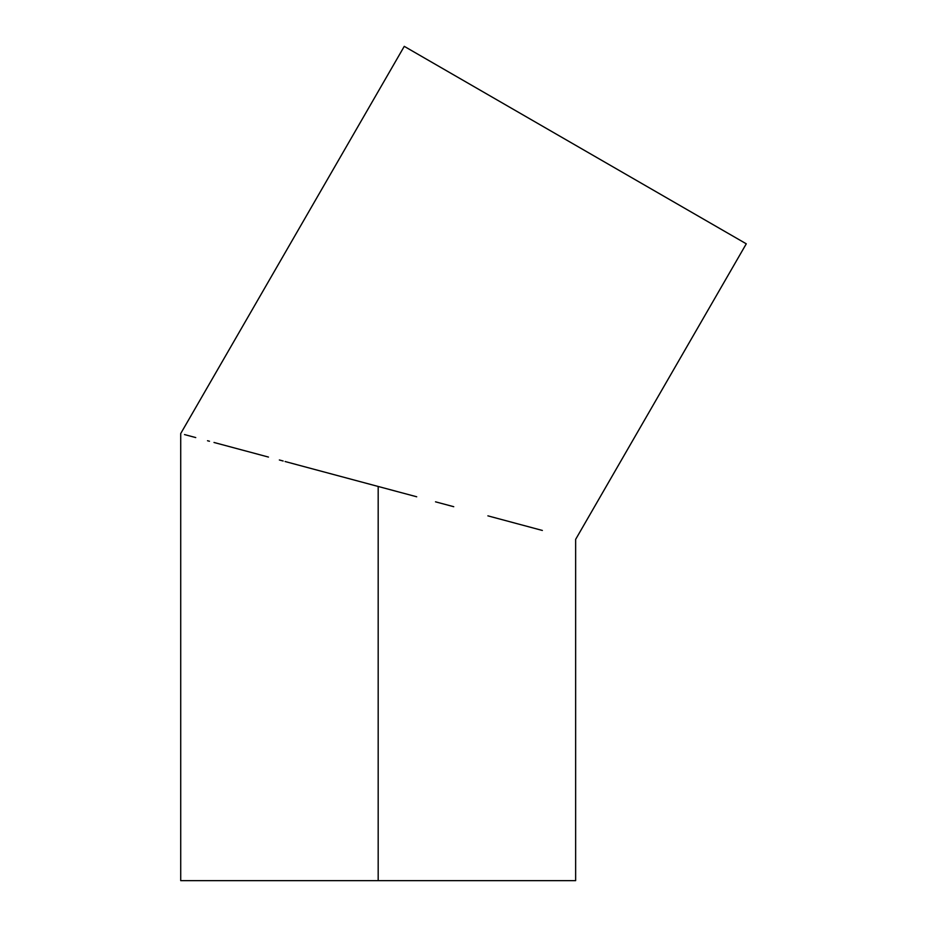 <?xml version="1.0" encoding="UTF-8"?>
<svg xmlns="http://www.w3.org/2000/svg" width="927" height="927" viewBox="0 0 927 927"><rect width="100%" height="100%" fill="white"/><g stroke="black" fill="none" stroke-linecap="round" stroke-linejoin="round"><path stroke-width="1.39" d="M370.939 484.52L360.997 481.855M311.588 468.622L306.57 467.278L311.588 468.622M296.42 464.554L378.181 486.466L378.181 880.65L575.644 880.65L378.181 880.65L378.181 486.466L397.532 491.646L306.57 467.278M217.405 443.384L215.887 442.979M209.479 441.252L207.509 440.731M261.078 455.087L245.748 450.974M235.62 448.262L233.488 447.695M283.175 461.009L279.351 459.977M416.71 496.779L397.532 491.646L416.71 496.779M453.743 506.71L435.505 501.82L453.743 506.71M487.892 515.852L517.811 523.871L487.892 515.852M542.365 530.453L517.811 523.871L542.365 530.453M575.644 539.375L746.281 243.813L404.265 46.35L180.719 433.546L404.265 46.35L746.281 243.813L575.644 539.375L575.644 880.65M268.471 457.069L238.552 449.05L268.471 457.069M213.998 442.469L238.552 449.05L213.998 442.469M184.508 434.566L195.748 437.579L184.508 434.566M339.757 476.165L341.484 476.629M351.298 479.259L358.784 481.264M321.078 471.159L323.801 471.889M333.361 474.45L339.502 476.096M315.933 469.78L320.568 471.02M299.178 465.296L285.099 461.519M180.719 880.65L378.181 880.65L180.719 880.65L180.719 433.546M725.98 232.098L424.566 58.077"/></g></svg>
